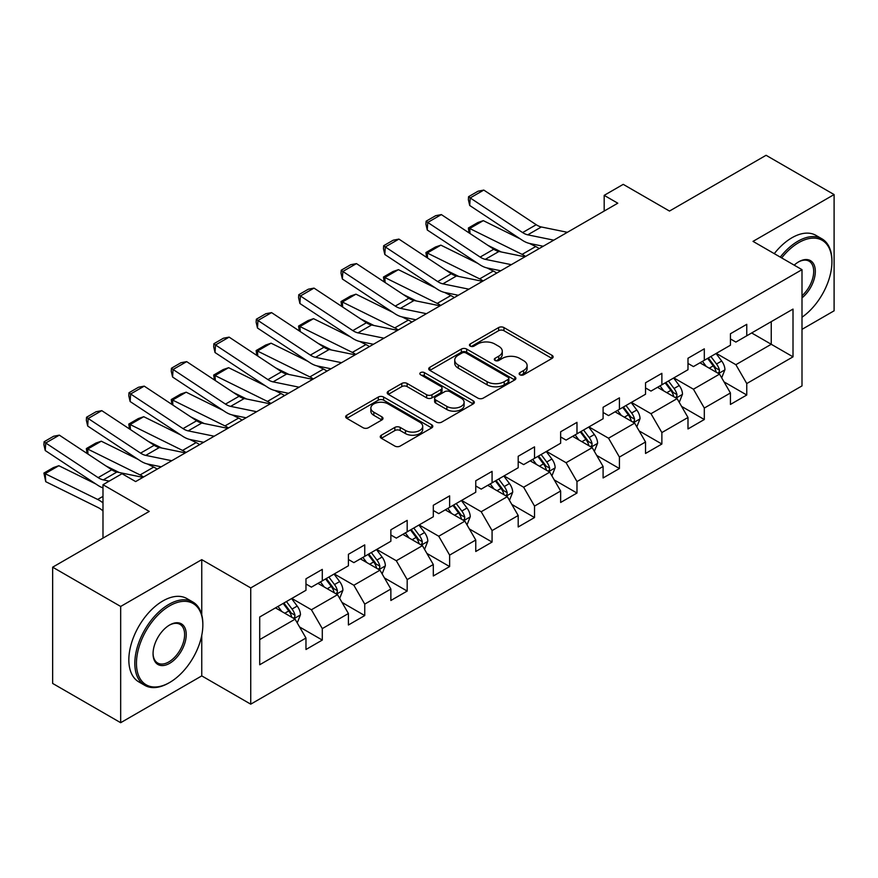 <?xml version="1.0" encoding="UTF-8"?>
<svg xmlns="http://www.w3.org/2000/svg" width="878" height="878" viewBox="0 0 878 878"><rect width="100%" height="100%" fill="white"/><g stroke="black" fill="none" stroke-linecap="round" stroke-linejoin="round"><path stroke-width="1.32" d="M519.908 374.796A2.645 1.526 0 0 0 523.65 374.796L552.021 358.411A3.775 2.184 0 0 0 553.129 356.874A3.775 2.184 0 0 0 552.021 355.327L503.95 327.571A3.775 2.184 0 0 0 498.605 327.571L470.235 343.956A2.645 1.526 0 0 0 469.456 345.032A2.645 1.526 0 0 0 470.235 346.119A2.645 1.526 0 0 0 473.977 346.119L477.643 343.989A12.083 6.98 0 0 1 494.742 343.989L498.748 346.305A12.083 6.98 0 0 1 502.282 351.244A12.083 6.98 0 0 1 498.748 356.172L495.071 358.301A2.645 1.526 0 0 0 494.292 359.376A2.645 1.526 0 0 0 495.071 360.452A2.645 1.526 0 0 0 498.814 360.452L502.479 358.334A12.083 6.98 0 0 1 519.578 358.334L523.584 360.649A12.083 6.98 0 0 1 527.118 365.577A12.083 6.98 0 0 1 523.584 370.516L519.908 372.634A2.645 1.526 0 0 0 519.139 373.71A2.645 1.526 0 0 0 519.908 374.796L519.908 372.634M381.359 435.203A3.775 2.184 0 0 0 380.262 436.739A3.775 2.184 0 0 0 381.359 438.287L394.848 446.068A3.775 2.184 0 0 0 400.192 446.068L431.713 427.871A3.775 2.184 0 0 0 432.81 426.335A3.775 2.184 0 0 0 431.713 424.787L383.631 397.043A3.775 2.184 0 0 0 378.297 397.043L346.777 415.228A3.775 2.184 0 0 0 345.669 416.776A3.775 2.184 0 0 0 346.777 418.312L363.064 427.718A3.775 2.184 0 0 0 368.409 427.718L381.897 419.936A3.775 2.184 0 0 0 383.006 418.389A3.775 2.184 0 0 0 381.897 416.852L373.819 412.188A10.108 5.839 0 0 1 370.856 408.061A10.108 5.839 0 0 1 377.101 402.673A10.108 5.839 0 0 1 388.109 403.935L419.761 422.208A10.108 5.839 0 0 1 422.713 426.335A10.108 5.839 0 0 1 416.479 431.724A10.108 5.839 0 0 1 405.471 430.461L400.192 427.41A3.775 2.184 0 0 0 394.848 427.41L381.359 435.203L381.359 438.287M801.998 329.349L834.1 310.812L834.1 194.565L766.077 155.296L669.486 211.06L623.226 184.358L604.185 195.355L617.783 203.202L135.64 481.572L122.031 473.714L102.989 484.711L102.989 538.126M201.753 614.83L201.753 559.648L120.67 606.457L52.647 567.188L149.238 511.413L102.989 484.711M201.753 559.648L250.735 587.92L801.998 269.656L801.998 385.903L250.735 704.167L250.735 587.92M834.1 194.565L753.017 241.373L801.998 269.656M477.906 398.118A3.775 2.184 0 0 0 483.251 398.118L514.771 379.922A3.775 2.184 0 0 0 515.88 378.374A3.775 2.184 0 0 0 514.771 376.838L466.69 349.082A3.775 2.184 0 0 0 461.356 349.082L429.836 367.278A3.775 2.184 0 0 0 428.727 368.815A3.775 2.184 0 0 0 429.836 370.362L477.906 398.118M421.681 375.367A2.645 1.526 0 0 1 424.359 375.74L424.359 372.601L473.242 400.818A3.775 2.184 0 0 1 474.339 402.354A3.775 2.184 0 0 1 473.242 403.902L441.722 422.099A3.775 2.184 0 0 1 436.377 422.099L388.306 394.343L388.306 391.259A3.775 2.184 0 0 0 387.198 392.795A3.775 2.184 0 0 0 388.306 394.343M388.306 391.259L401.795 383.466A3.775 2.184 0 0 1 407.14 383.466L426.631 394.727A3.775 2.184 0 0 0 431.976 394.727L440.921 389.558A3.775 2.184 0 0 0 442.029 388.021A3.775 2.184 0 0 0 440.921 386.474L420.628 374.752A2.645 1.526 0 0 1 419.849 373.677A2.645 1.526 0 0 1 421.484 372.261A2.645 1.526 0 0 1 424.359 372.601M120.67 606.457L120.67 722.704L52.647 683.435L52.647 567.188M299.574 626.958L322.292 640.073L322.292 628.604L348.412 613.524L348.412 624.993L364.743 615.566L364.743 604.108L390.864 589.017L390.864 600.486L407.183 591.07L407.183 579.601L433.304 564.521L433.304 575.979L449.635 566.562L449.635 555.094L475.755 540.014L475.755 551.483L492.075 542.055L492.075 530.586L518.196 515.507L518.196 526.976L534.526 517.548L534.526 506.079L560.647 491L560.647 502.468L576.978 493.041L576.978 481.572L603.098 466.492L603.098 477.961L619.418 468.534L619.418 457.065L645.539 441.985L645.539 453.454L661.869 444.027L661.869 432.558L687.99 417.478L687.99 428.947L704.31 419.519L704.31 408.05L730.43 392.971L730.43 404.44L746.761 395.012L746.761 383.543L793.01 356.841L793.01 309.089L771.246 321.655L771.246 344.275L793.01 356.841M322.292 640.073L305.972 649.5L305.972 638.032L259.712 664.745L259.712 616.982L305.972 590.279L305.972 578.811L322.292 569.383L322.292 580.852L348.412 565.772L348.412 554.303L364.743 544.876L364.743 556.345L390.864 541.265L390.864 529.796L407.183 520.369L407.183 531.838L433.304 516.758L433.304 505.289L449.635 495.861L449.635 507.33L475.755 492.251L475.755 480.782L492.075 471.365L492.075 482.823L518.196 467.744L518.196 456.275L534.526 446.858L534.526 458.327L560.647 443.236L560.647 431.778L576.978 422.351L576.978 433.82L603.098 418.74L603.098 407.271L619.418 397.844L619.418 409.313L645.539 394.233L645.539 382.764L661.869 373.337L661.869 384.805L687.99 369.726L687.99 358.257L704.31 348.829L704.31 360.298L730.43 345.219L730.43 333.75L746.761 324.322L746.761 335.791L793.01 309.089M317.935 583.365L337.536 594.68L311.416 609.76L291.814 598.445M305.972 583.991L311.416 587.141L322.292 580.852M311.416 609.76L322.292 628.604M337.536 594.68L348.412 613.524M360.386 558.858L379.976 570.173L353.856 585.253L334.266 573.938M348.412 559.484L353.856 562.633L364.743 556.345M353.856 585.253L364.743 604.108M379.976 570.173L390.864 589.017M402.837 534.351L422.428 545.666L396.307 560.746L376.717 549.43M390.864 534.987L396.307 538.126L407.183 531.838M396.307 560.746L407.183 579.601M422.428 545.666L433.304 564.521M445.278 509.844L464.868 521.159L438.748 536.238L419.157 524.934M433.304 510.48L438.748 513.619L449.635 507.33M438.748 536.238L449.635 555.094M464.868 521.159L475.755 540.014M487.729 485.336L507.319 496.652L481.199 511.731L461.608 500.427M475.755 485.973L481.199 489.112L492.075 482.823M481.199 511.731L492.075 530.586M507.319 496.652L518.196 515.507M530.169 460.84L549.76 472.144L523.639 487.224L504.049 475.92M518.196 461.466L523.639 464.605L534.526 458.327M523.639 487.224L534.526 506.079M549.76 472.144L560.647 491M572.621 436.333L592.211 447.637L566.09 462.717L546.5 451.413M560.647 436.959L566.09 440.097L576.978 433.82M566.09 462.717L576.978 481.572M592.211 447.637L603.098 466.492M615.061 411.826L634.651 423.13L608.531 438.21L588.94 426.906M603.098 412.451L608.531 415.59L619.418 409.313M608.531 438.21L619.418 457.065M634.651 423.13L645.539 441.985M657.512 387.319L677.103 398.623L650.982 413.714L631.392 402.398M645.539 387.944L650.982 391.083L661.869 384.805M650.982 413.714L661.869 432.558M677.103 398.623L687.99 417.478M699.953 362.812L719.554 374.127L693.433 389.206L673.832 377.891M687.99 363.437L693.433 366.576L704.31 360.298M693.433 389.206L704.31 408.05M719.554 374.127L730.43 392.971M751.656 332.96L771.246 344.275L735.874 364.699L716.283 353.384M730.43 338.93L735.874 342.08L746.761 335.791M735.874 364.699L746.761 383.543M120.67 722.704L201.753 675.895L250.735 704.167M604.185 195.355L604.185 211.06M259.712 639.601L295.085 619.188L275.494 607.872M295.085 619.188L305.972 638.032M724.043 381.897L746.761 395.012M681.591 406.404L704.31 419.519M639.151 430.911L661.869 444.027M596.7 455.419L619.418 468.534M554.248 479.926L576.978 493.041M511.808 504.433L534.526 517.548M469.357 528.94L492.075 542.055M426.917 553.436L449.635 566.562M384.465 577.943L407.183 591.07M342.025 602.451L364.743 615.566M201.753 675.895L201.753 635.354M520.961 375.169L523.584 373.655A12.083 6.98 0 0 0 527.118 368.727L527.118 365.577M502.282 351.244L502.282 354.383A12.083 6.98 0 0 1 498.748 359.321L496.125 360.825M551.977 358.443L503.95 330.71A3.775 2.184 0 0 0 498.605 330.71L471.288 346.492M514.717 379.954L466.69 352.221A3.775 2.184 0 0 0 461.356 352.221L429.891 370.395M508.088 379.461A2.645 1.526 0 0 0 508.867 378.374A2.645 1.526 0 0 0 508.088 377.299L465.889 352.934A2.645 1.526 0 0 0 462.157 352.934L458.283 355.173A12.083 6.98 0 0 0 454.738 360.112A12.083 6.98 0 0 0 458.283 365.039L487.125 381.7A12.083 6.98 0 0 0 504.213 381.7L508.088 379.461L508.088 382.599A2.645 1.526 0 0 0 508.867 381.524L508.867 378.374M454.738 360.112L454.738 363.251A12.083 6.98 0 0 0 458.283 368.178L458.283 365.039M508.088 382.599L504.213 384.838A12.083 6.98 0 0 1 487.125 384.838L458.283 368.178M388.361 394.365L401.795 386.605L401.795 383.466M442.029 388.021L442.029 391.16A3.775 2.184 0 0 1 440.921 392.696L431.976 397.866A3.775 2.184 0 0 1 426.631 397.866L407.14 386.605A3.775 2.184 0 0 0 401.795 386.605M424.359 375.74L473.187 403.924M446.869 406.404A10.108 5.839 0 0 0 457.877 407.666A10.108 5.839 0 0 0 464.111 402.278A10.108 5.839 0 0 0 461.148 398.151L449.997 391.72A3.775 2.184 0 0 0 444.663 391.72L435.718 396.878A3.775 2.184 0 0 0 434.61 398.425A3.775 2.184 0 0 0 435.718 399.962L446.869 406.404L446.869 409.543A10.108 5.839 0 0 0 457.877 410.816A10.108 5.839 0 0 0 464.111 405.416L464.111 402.278M434.61 398.425L434.61 401.564A3.775 2.184 0 0 0 435.718 403.112L435.718 399.962M446.869 409.543L435.718 403.112M422.713 426.335L422.713 429.474A10.108 5.839 0 0 1 416.479 434.862A10.108 5.839 0 0 1 405.471 433.6L400.192 430.56A3.775 2.184 0 0 0 394.848 430.56L381.414 438.309M370.856 408.061L370.856 411.2A10.108 5.839 0 0 0 373.819 415.327L373.819 412.188M381.842 419.969L373.819 415.327M431.658 427.904L383.631 400.181A3.775 2.184 0 0 0 378.297 400.181L346.832 418.345M721.694 377.847L724.932 369.693A10.196 5.883 -120 0 0 721.683 361.012L716.064 353.516M469.061 232.9L468.369 228.017L477.884 222.518L483.306 220.641L520.248 238.893M529.423 243.415L535.723 246.531A28.864 16.66 60 0 1 539.191 248.584M706.274 366.455L702.466 361.363M483.306 220.641L469.708 228.499L522.114 254.379A28.864 16.66 60 0 1 525.582 256.442M468.369 228.017L469.708 228.499L470.004 233.526M501.272 251.964L487.992 245.401M717.974 373.205L719.203 371.91L719.433 370.121A10.196 5.883 -120 0 0 716.514 363.997L710.895 356.501M708.337 357.972L714.571 366.291A5.191 2.996 60 0 1 715.515 367.86L719.433 370.121M707.635 358.378L713.243 365.874A10.196 5.883 60 0 1 716.163 372.009M553.766 240.166L527.766 234.832A19.239 11.107 60 0 1 522.608 232.571L470.191 197.934L469.708 205.485L522.114 240.122A28.864 16.66 -120 0 0 529.851 243.513L543.219 246.257M567.375 232.308L541.364 226.974A19.239 11.107 60 0 1 536.217 224.713L483.8 190.076L470.191 197.934L468.556 196.694L478.082 191.195L483.8 190.076M469.708 205.485L468.369 199.712L468.556 196.694M801.998 317.221A46.94 27.108 120 0 0 831.927 261.798A46.94 27.108 120 0 0 798.728 242.635A46.94 27.108 120 0 0 781.672 257.923M780.268 257.111A48.103 27.767 -60 0 1 797.915 241.22A48.103 27.767 -60 0 1 821.962 238.838A48.103 27.767 -60 0 1 831.927 260.854L831.927 261.798M794.195 265.145A23.476 13.554 -60 0 1 798.728 261.798L798.728 261.798A23.476 13.554 -60 0 1 815.245 269.535A23.476 13.554 -60 0 1 801.998 297.872M774.275 253.654A48.103 27.767 -60 0 1 791.923 237.762A48.103 27.767 -60 0 1 815.98 235.381L821.962 238.838M801.998 295.743A22.323 12.885 120 0 0 813.16 276.416A22.323 12.885 120 0 0 809.066 261.172A22.323 12.885 120 0 0 798.311 262.05M168.839 682.963L169.652 682.491A46.94 27.108 120 0 0 202.84 624.993A46.94 27.108 120 0 0 169.652 605.831A46.94 27.108 120 0 0 136.452 663.329A46.94 27.108 120 0 0 169.652 682.491L168.828 682.963A48.103 27.767 -60 0 1 168.828 682.963A48.103 27.767 -60 0 1 144.782 685.345A48.103 27.767 -60 0 1 137.407 646.801A48.103 27.767 -60 0 1 168.828 604.415A48.103 27.767 -60 0 1 192.886 602.034A48.103 27.767 -60 0 1 202.84 624.049L202.84 624.993M169.652 663.329A23.476 13.554 -60 0 1 153.057 653.748A23.476 13.554 -60 0 1 169.652 624.993L169.652 624.993A23.476 13.554 -60 0 1 186.246 634.575A23.476 13.554 -60 0 1 169.652 663.329M153.057 653.265A22.323 12.885 120 0 0 157.678 663.022A22.323 12.885 120 0 0 168.828 661.913A22.323 12.885 120 0 0 183.414 642.246A22.323 12.885 120 0 0 179.99 624.357A22.323 12.885 120 0 0 169.234 625.246M144.782 685.345L138.801 681.888A48.103 27.767 -60 0 1 131.426 643.344A48.103 27.767 -60 0 1 162.847 600.958A48.103 27.767 -60 0 1 186.893 598.576L192.886 602.034M679.254 402.354L682.491 394.2A10.196 5.883 -120 0 0 679.232 385.519L673.624 378.012M426.609 257.397L425.918 252.524L435.444 247.025L440.866 245.149L477.808 263.4M486.972 267.922L493.271 271.039A28.864 16.66 60 0 1 496.739 273.091M663.834 390.962L660.015 385.87M440.866 245.149L427.257 253.007L479.673 278.886A28.864 16.66 60 0 1 483.141 280.949M425.918 252.524L427.257 253.007L427.564 258.033M458.821 276.471L445.541 269.908M675.522 397.712L676.762 396.406L676.982 394.628A10.196 5.883 -120 0 0 674.063 388.504L668.454 380.997M665.897 382.479L672.12 390.798A5.191 2.996 60 0 1 673.064 392.367L676.982 394.628M665.184 382.885L670.803 390.381A10.196 5.883 60 0 1 673.722 396.516M636.802 426.862L640.04 418.707A10.196 5.883 -120 0 0 636.791 410.015L631.172 402.519M384.169 281.904L383.466 277.031L392.993 271.532L398.414 269.656L435.356 287.896M444.531 292.429L450.831 295.546A28.864 16.66 60 0 1 454.299 297.598M621.383 415.47L617.563 410.377M398.414 269.656L384.816 277.514L437.222 303.393A28.864 16.66 60 0 1 440.69 305.445M383.466 277.031L384.816 277.514L385.113 282.54M416.381 300.978L403.09 294.415M633.082 422.219L634.311 420.913L634.542 419.135A10.196 5.883 -120 0 0 631.622 413L626.003 405.504M623.446 406.986L629.68 415.305A5.191 2.996 60 0 1 630.624 416.874L634.542 419.135M622.732 407.392L628.352 414.888A10.196 5.883 60 0 1 631.271 421.023M511.325 264.673L485.314 259.339A19.239 11.107 60 0 1 480.156 257.078L427.751 222.441L427.257 229.992L479.673 264.629A28.864 16.66 -120 0 0 487.4 268.02L500.778 270.764M524.923 256.815L498.923 251.481A19.239 11.107 60 0 1 493.765 249.22L441.349 214.583L427.751 222.441L426.115 221.201L435.642 215.703L441.349 214.583M427.257 229.992L425.918 224.219L426.115 221.201M468.874 289.18L442.874 283.846A19.239 11.107 60 0 1 437.716 281.586L385.299 246.948L384.816 254.499L437.222 289.136A28.864 16.66 -120 0 0 444.959 292.528L458.327 295.271M482.483 281.322L456.472 275.988A19.239 11.107 60 0 1 451.314 273.727L398.908 239.09L385.299 246.948L383.664 245.697L393.19 240.21L398.908 239.09M384.816 254.499L383.466 248.726L383.664 245.697M594.362 451.369L597.6 443.214A10.196 5.883 -120 0 0 594.34 434.522L588.721 427.026M341.718 306.411L341.026 301.538L350.552 296.04L355.974 294.163L392.905 312.403M402.08 316.936L408.38 320.053A28.864 16.66 60 0 1 411.848 322.105M578.931 439.977L575.123 434.884M355.974 294.163L342.365 302.021L394.782 327.9A28.864 16.66 60 0 1 398.25 329.952M341.026 301.538L342.365 302.021L342.672 307.037M373.929 325.486L360.649 318.923M590.631 446.726L591.871 445.42L592.09 443.642A10.196 5.883 -120 0 0 589.171 437.507L583.552 430.011M581.006 431.493L587.228 439.801A5.191 2.996 60 0 1 588.172 441.382L592.09 443.642M580.292 431.899L585.911 439.395A10.196 5.883 60 0 1 588.831 445.53M551.911 475.865L555.148 467.711A10.196 5.883 -120 0 0 551.9 459.029L546.281 451.533M299.277 330.918L298.575 326.045L308.101 320.547L313.523 318.67L350.465 336.911M359.64 341.443L365.939 344.549A28.864 16.66 60 0 1 369.408 346.612M536.491 464.484L532.672 459.392M313.523 318.67L299.914 326.528L352.33 352.407A28.864 16.66 60 0 1 355.799 354.46M298.575 326.045L299.914 326.528L300.221 331.544M331.489 349.993L318.198 343.43M548.19 471.234L549.419 469.928L549.65 468.15A10.196 5.883 -120 0 0 546.731 462.015L541.111 454.519M538.554 456L544.788 464.308A5.191 2.996 60 0 1 545.732 465.889L549.65 468.15M537.841 456.406L543.46 463.902A10.196 5.883 60 0 1 546.379 470.037M509.47 500.372L512.708 492.218A10.196 5.883 -120 0 0 509.449 483.537L503.829 476.041M256.826 355.425L256.135 350.552L265.661 345.054L271.072 343.177L308.013 361.418M317.188 365.95L323.488 369.056A28.864 16.66 60 0 1 326.956 371.12M494.04 488.991L490.231 483.899M271.072 343.177L257.474 351.035L309.879 376.914A28.864 16.66 60 0 1 313.347 378.967M256.135 350.552L257.474 351.035L257.781 356.051M289.038 374.5L275.758 367.937M505.739 495.741L506.979 494.435L507.199 492.657A10.196 5.883 -120 0 0 504.279 486.522L498.66 479.026M496.114 480.496L502.337 488.816A5.191 2.996 60 0 1 503.281 490.396L507.199 492.657M495.401 480.914L501.009 488.409A10.196 5.883 60 0 1 503.928 494.544M426.434 313.687L400.423 308.354A19.239 11.107 60 0 1 395.265 306.093L342.859 271.456L342.365 279.006L394.782 313.644A28.864 16.66 -120 0 0 402.508 317.035L415.887 319.779M440.032 305.829L414.032 300.495A19.239 11.107 60 0 1 408.874 298.235L356.457 263.598L342.859 271.456L341.224 270.204L350.75 264.706L356.457 263.598M342.365 279.006L341.026 273.234L341.224 270.204M383.982 338.195L357.972 332.861A19.239 11.107 60 0 1 352.824 330.6L300.408 295.963L299.914 303.514L352.33 338.151A28.864 16.66 -120 0 0 360.068 341.542L373.435 344.275M397.591 330.337L371.581 325.003A19.239 11.107 60 0 1 366.422 322.742L314.017 288.105L300.408 295.963L298.772 294.712L308.299 289.213L314.017 288.105M299.914 303.514L298.575 297.741L298.772 294.712M341.542 362.702L315.531 357.357A19.239 11.107 60 0 1 310.373 355.107L257.967 320.47L257.474 328.021L309.879 362.658A28.864 16.66 -120 0 0 317.616 366.038L330.995 368.782M355.14 354.844L329.129 349.51A19.239 11.107 60 0 1 323.982 347.249L271.565 312.612L257.967 320.47L256.332 319.219L265.847 313.72L271.565 312.612M257.474 328.021L256.135 322.237L256.332 319.219M299.091 387.198L273.08 381.864A19.239 11.107 60 0 1 267.933 379.603L215.516 344.977L215.022 352.528L267.439 387.165A28.864 16.66 -120 0 0 275.165 390.545L288.544 393.289M312.7 379.351L286.689 374.017A19.239 11.107 60 0 1 281.531 371.756L229.125 337.119L215.516 344.977L213.881 343.726L223.407 338.228L229.125 337.119M215.022 352.528L213.683 346.744L213.881 343.726M256.639 411.705L230.64 406.371A19.239 11.107 60 0 1 225.481 404.11L173.065 369.473L172.582 377.024L224.987 411.661A28.864 16.66 -120 0 0 232.725 415.053L246.092 417.796M270.248 403.858L244.238 398.524A19.239 11.107 60 0 1 239.09 396.263L186.674 361.626L173.065 369.473L171.44 368.233L180.956 362.735L186.674 361.626M172.582 377.024L171.243 371.251L171.44 368.233M214.199 436.212L188.188 430.878A19.239 11.107 60 0 1 183.03 428.618L130.624 393.981L130.131 401.531L182.547 436.168A28.864 16.66 -120 0 0 190.274 439.56L203.652 442.303M227.797 428.365L201.797 423.031A19.239 11.107 60 0 1 196.639 420.771L144.233 386.133L130.624 393.981L128.989 392.74L138.515 387.242L144.233 386.133M130.131 401.531L128.792 395.758L128.989 392.74M171.748 460.72L145.748 455.386A19.239 11.107 60 0 1 140.59 453.125L88.173 418.488L87.69 426.039L140.096 460.676A28.864 16.66 -120 0 0 147.833 464.067L161.201 466.811M185.357 452.872L159.346 447.528A19.239 11.107 60 0 1 154.188 445.278L101.782 410.641L88.173 418.488L86.538 417.248L96.064 411.749L101.782 410.641M87.69 426.039L86.351 420.266L86.538 417.248M467.019 524.879L470.257 516.725A10.196 5.883 -120 0 0 466.997 508.044L461.389 500.548M214.386 379.933L213.683 375.049L223.21 369.55L228.631 367.684L265.573 385.925M274.748 390.458L281.037 393.563A28.864 16.66 60 0 1 284.505 395.616M451.599 513.498L447.78 508.406M228.631 367.684L215.022 375.543L267.439 401.422A28.864 16.66 60 0 1 270.907 403.474M213.683 375.049L215.022 375.543L215.329 380.558M246.597 399.007L233.307 392.444M463.288 520.248L464.528 518.942L464.747 517.164A10.196 5.883 -120 0 0 461.828 511.029L456.22 503.533M453.663 505.004L459.896 513.323A5.191 2.996 60 0 1 460.84 514.903L464.747 517.164M452.949 505.421L458.568 512.917A10.196 5.883 60 0 1 461.488 519.052M424.579 549.387L427.805 541.232A10.196 5.883 -120 0 0 424.557 532.551L418.938 525.055M171.934 404.44L171.243 399.556L180.758 394.057L186.18 392.192L223.122 410.432M232.297 414.965L238.596 418.071A28.864 16.66 60 0 1 242.065 420.123M409.148 538.005L405.34 532.913M186.18 392.192L172.582 400.05L224.987 425.929A28.864 16.66 60 0 1 228.456 427.981M171.243 399.556L172.582 400.05L172.878 405.065M204.146 423.503L190.866 416.951M420.847 544.755L422.088 543.449L422.307 541.671A10.196 5.883 -120 0 0 419.388 535.536L413.768 528.04M411.211 529.511L417.445 537.83A5.191 2.996 60 0 1 418.389 539.41L422.307 541.671M410.509 529.928L416.117 537.424A10.196 5.883 60 0 1 419.036 543.559M382.128 573.894L385.365 565.739A10.196 5.883 -120 0 0 382.106 557.058L376.497 549.562M129.483 428.947L128.792 424.063L138.318 418.565L143.74 416.699L180.681 434.939M189.846 439.472L196.145 442.578A28.864 16.66 60 0 1 199.613 444.63M366.708 562.513L362.888 557.42M143.74 416.699L130.131 424.546L182.547 450.436A28.864 16.66 60 0 1 186.015 452.488M128.792 424.063L130.131 424.546L130.438 429.572M161.695 448.01L148.415 441.458M378.396 569.262L379.636 567.956L379.856 566.178A10.196 5.883 -120 0 0 376.936 560.043L371.328 552.547M368.771 554.018L375.005 562.337A5.191 2.996 60 0 1 375.949 563.917L379.856 566.178M368.058 554.435L373.677 561.931A10.196 5.883 60 0 1 376.596 568.066M339.676 598.401L342.914 590.246A10.196 5.883 -120 0 0 339.665 581.565L334.046 574.069M87.043 453.454L86.351 448.57L95.867 443.072L101.288 441.206L138.23 459.446M147.405 463.979L153.705 467.085A28.864 16.66 60 0 1 157.173 469.137M324.256 587.009L320.448 581.916M101.288 441.206L87.69 449.053L140.096 474.943A28.864 16.66 60 0 1 143.564 476.995M86.351 448.57L87.69 449.053L87.987 454.08M119.254 472.518L105.975 465.966M335.956 593.769L337.185 592.463L337.415 590.685A10.196 5.883 -120 0 0 334.496 584.55L328.877 577.055M326.32 578.525L332.553 586.844A5.191 2.996 60 0 1 333.497 588.425L337.415 590.685M325.617 578.942L331.226 586.438A10.196 5.883 60 0 1 334.145 592.562M297.236 622.908L300.474 614.754A10.196 5.883 -120 0 0 297.214 606.072L291.606 598.576M58.848 465.713L45.239 473.56L45.733 481.682L43.9 473.077L53.426 467.579L58.848 465.713L95.79 483.954M281.816 611.516L277.997 606.424M43.9 473.077L97.656 499.45A28.864 16.66 60 0 1 102.989 502.896M102.989 510.963A19.239 11.107 -120 0 0 98.138 507.561L45.733 481.682M293.504 618.277L294.745 616.971L294.964 615.193A10.196 5.883 -120 0 0 292.045 609.058L286.437 601.562M283.879 603.032L290.102 611.351A5.191 2.996 60 0 1 291.046 612.932L294.964 615.193M283.166 603.438L288.785 610.945A10.196 5.883 60 0 1 291.705 617.069M109.223 481.111L103.297 479.893A19.239 11.107 60 0 1 98.138 477.632L45.733 442.995L45.239 450.546L97.656 485.183A28.864 16.66 -120 0 0 102.989 487.905M142.905 477.369L116.906 472.035A19.239 11.107 60 0 1 111.747 469.774L59.331 435.148L45.733 442.995L44.098 441.755L53.624 436.256L59.331 435.148M45.239 450.546L43.9 444.773L44.098 441.755M523.584 373.655L523.584 370.516M495.071 360.452L495.071 358.301M498.748 359.321L498.748 356.172M470.235 346.119L470.235 343.956M498.605 330.71L498.605 327.571M503.95 330.71L503.95 327.571M552.021 358.411L552.021 355.327M429.836 370.362L429.836 367.278M461.356 352.221L461.356 349.082M466.69 352.221L466.69 349.082M514.771 379.922L514.771 376.838M487.125 384.838L487.125 381.7M504.213 384.838L504.213 381.7M407.14 386.605L407.14 383.466M426.631 397.866L426.631 394.727M431.976 397.866L431.976 394.727M440.921 392.696L440.921 389.558M473.242 403.902L473.242 400.818M394.848 430.56L394.848 427.41M400.192 430.56L400.192 427.41M405.471 433.6L405.471 430.461M381.897 419.936L381.897 416.852M346.777 418.312L346.777 415.228M378.297 400.181L378.297 397.043M383.631 400.181L383.631 397.043M431.713 427.871L431.713 424.787M718.544 373.545L724.866 369.89M716.514 363.997L721.683 361.012M709.259 368.178L713.243 365.874M535.723 246.531L522.114 254.379M527.766 234.832L541.364 226.974M522.608 232.571L536.217 224.713M676.093 398.041L682.425 394.398M674.063 388.504L679.232 385.519M666.808 392.685L670.803 390.381M493.271 271.039L479.673 278.886M633.653 422.548L639.974 418.905M631.622 413L636.791 410.015M624.368 417.193L628.352 414.888M450.831 295.546L437.222 303.393M485.314 259.339L498.923 251.481M480.156 257.078L493.765 249.22M442.874 283.846L456.472 275.988M437.716 281.586L451.314 273.727M591.201 447.056L597.534 443.412M589.171 437.507L594.34 434.522M581.916 441.7L585.911 439.395M408.38 320.053L394.782 327.9M548.761 471.563L555.083 467.908M546.731 462.015L551.9 459.029M539.476 466.207L543.46 463.902M365.939 344.549L352.33 352.407M506.31 496.07L512.631 492.415M504.279 486.522L509.449 483.537M497.025 490.714L501.009 488.409M323.488 369.056L309.879 376.914M400.423 308.354L414.032 300.495M395.265 306.093L408.874 298.235M357.972 332.861L371.581 325.003M352.824 330.6L366.422 322.742M315.531 357.357L329.129 349.51M310.373 355.107L323.982 347.249M273.08 381.864L286.689 374.017M267.933 379.603L281.531 371.756M230.64 406.371L244.238 398.524M225.481 404.11L239.09 396.263M188.188 430.878L201.797 423.031M183.03 428.618L196.639 420.771M145.748 455.386L159.346 447.528M140.59 453.125L154.188 445.278M463.858 520.577L470.191 516.923M461.828 511.029L466.997 508.044M454.584 515.221L458.568 512.917M281.037 393.563L267.439 401.422M421.418 545.084L427.74 541.43M419.388 535.536L424.557 532.551M412.133 539.729L416.117 537.424M238.596 418.071L224.987 425.929M378.967 569.592L385.299 565.937M376.936 560.043L382.106 557.058M369.682 564.225L373.677 561.931M196.145 442.578L182.547 450.436M336.526 594.099L342.848 590.444M334.496 584.55L339.665 581.565M327.242 588.732L331.226 586.438M153.705 467.085L140.096 474.943M294.075 618.606L300.408 614.951M292.045 609.058L297.214 606.072M284.79 613.239L288.785 610.945M102.989 496.366L97.656 499.45M103.297 479.893L116.906 472.035M98.138 477.632L111.747 469.774"/></g></svg>
